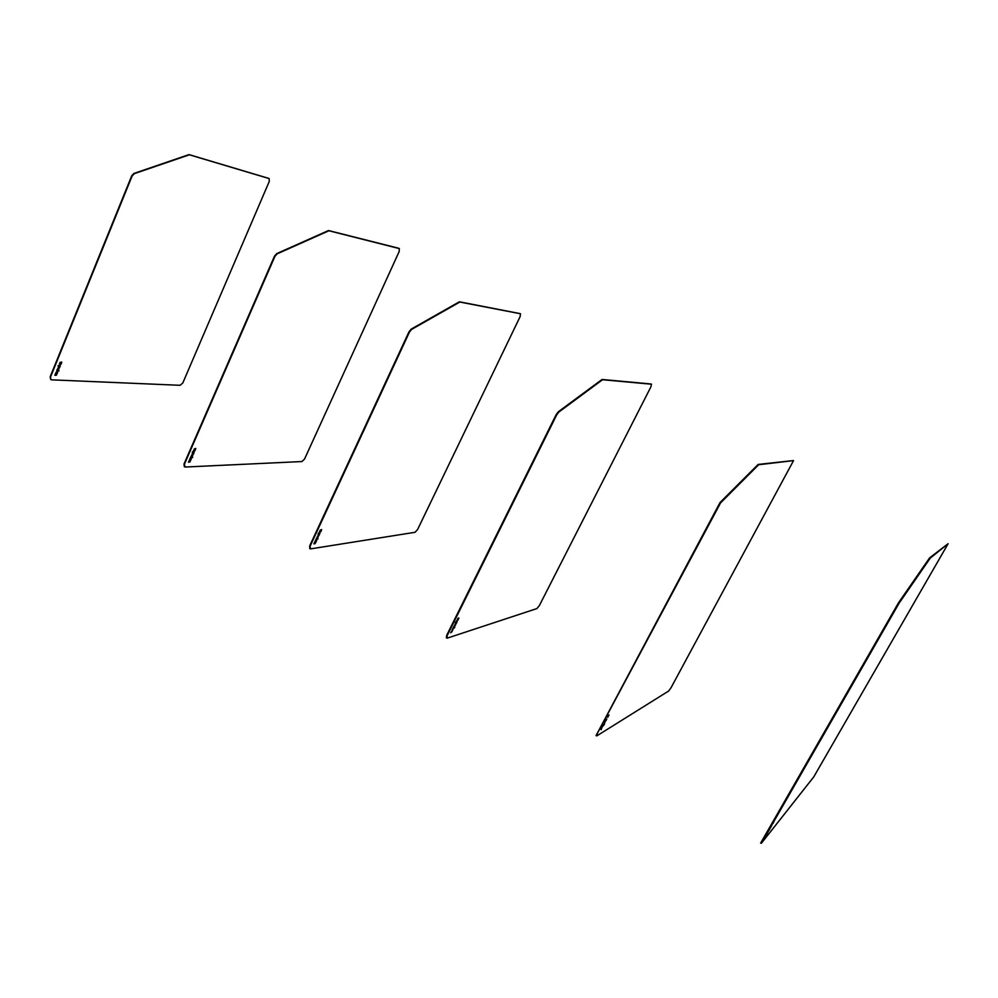 <?xml version="1.0" encoding="UTF-8"?>
<svg xmlns="http://www.w3.org/2000/svg" width="998" height="998" viewBox="0 0 998 998"><rect width="100%" height="100%" fill="white"/><g stroke="black" fill="none" stroke-linecap="round" stroke-linejoin="round"><path stroke-width="1.5" d="M771.516 825.97L770.843 827.155L771.429 825.92M771.367 826.144L770.394 827.878L771.317 826.107M769.907 828.876L769.233 830.074L769.832 828.839M769.707 829.113L768.535 831.097L769.683 829.101M773.762 822.065L773.163 823.138L773.724 822.04M773.076 823.3L773.625 822.29L773.051 823.313M768.048 831.933L766.689 834.303L768.048 831.933M765.653 836.224L766.364 835.002L765.653 836.224M766.776 834.415L764.992 837.26L766.776 834.415M761.362 843.298L813.744 776.918L948.1 543.735L930.236 558.131L899.136 603.141L761.362 843.298M760.626 843.098L898.512 602.792L929.649 557.82L948.075 543.723M606.36 719.271L605.798 720.431L606.834 718.997L606.048 719.333M606.16 719.396L605.312 721.105L605.973 719.271M606.123 720.643L605.399 720.818M605.025 722.165L604.326 723.812L604.875 722.265M608.418 715.491L607.894 716.552L608.281 715.404M609.117 715.017L608.281 716.065M607.819 716.714L608.256 715.691L607.819 716.714M608.056 717.026L607.333 717.2M603.166 725.01L604.414 724.373L601.931 727.317L603.166 725.01M604.077 724.461L603.216 725.134M600.946 729.376L601.782 728.091L600.871 729.326M601.17 729.725L601.283 729.076M596.841 735.875L668.66 691.015L671.005 687.784L793.535 460.602L758.667 464.731L720.581 502.88L597.278 733.53L596.841 735.875M596.043 735.626L720.02 502.555L758.131 464.444L793.447 460.552M456.148 622.228L456.236 623.189L456.747 622.066L455.437 622.453L455.724 621.866L457.196 621.442L456.186 623.7L455.238 624L455.537 622.241M457.022 621.467L455.961 622.116M456.186 623.7L455.163 623.837M455.051 625.11L454.564 626.257L454.789 625.122M454.701 625.222L453.579 626.981L455.637 624.81L454.202 626.844L454.514 625.097M458.032 618.573L458.893 618.249L457.571 619.608L457.808 618.461M458.332 619.384L457.595 619.434M458.781 617.949L458.144 619.271M457.533 619.77L456.772 620.544L457.533 619.77M457.932 620.182L456.884 620.332M453.192 627.767L454.863 627.243L452.082 630.012L453.192 627.767M453.628 628.141L453.391 628.827M454.764 627.418L453.441 628.016M451.233 632.046L452.069 630.836L451.108 631.959M452.68 630.449L450.684 632.807L452.68 630.449M451.894 631.834L450.797 632.595M447.191 638.159L536.912 608.568L539.357 605.586L650.821 387.024L651.494 384.205L602.53 379.727L558.843 412.049L556.647 414.968L447.166 635.639L447.191 638.159M446.356 637.872L446.692 635.327L556.136 414.681L558.331 411.762L602.044 379.465L651.045 383.981M318.948 533.593L318.487 534.703L319.185 534.616L319.61 533.493L318.312 534.591M319.485 533.419L318.774 533.481M320.009 532.907L319.21 535.14L318.1 535.302L318.374 533.144L320.009 532.907L319.036 535.028L317.988 535.178M318.038 536.437L316.541 538.172L318.649 535.851L317.277 538.122L317.327 536.487M317.913 537.448L317.152 538.009M318.599 535.851L318.362 536.475M320.67 530.038L321.668 529.838L320.271 531.048L320.358 529.95M321.156 530.948L320.258 530.936M321.556 529.501L320.982 530.836M320.246 531.223L321.082 531.111L320.795 531.722L319.447 531.909L320.221 530.25L320.246 531.223M320.271 530.237L319.996 531.086M320.795 531.722L319.522 531.759M316.191 538.932L318.05 538.82L316.778 539.394L316.478 541.003L316.416 540.055L315.181 541.116L316.191 538.932M316.416 540.055L315.38 540.679M316.778 539.394L316.665 540.13M317.888 538.683L316.603 539.282M314.47 543.124L315.281 541.989L314.295 543.012M315.118 541.889L315.256 542.999L316.191 541.64L315.019 543.661L313.908 543.835L314.757 542.026M315.368 542.924L313.983 543.685M310.478 548.9L415.043 532.296L417.576 529.551L520.12 316.616L520.494 313.759L459.841 302.045L411.65 329.39L409.43 332.122L310.091 546.243L310.478 548.9M309.767 548.626L309.654 545.956L408.968 331.86L411.188 329.128L459.392 301.795L520.32 313.659M193.125 452.306L192.764 453.404L193.899 452.443L192.963 452.206L192.701 453.366M193.699 452.181L192.963 452.206M194.261 451.72L193.575 453.915L192.352 453.965L192.439 451.782L194.261 451.72L193.412 453.816L192.215 453.853M192.389 455.113L191.828 456.111M191.94 455.138L190.868 456.735L192.065 454.614L193.013 454.577L192.364 456.236L191.554 456.66L191.778 455.026L191.117 456.722M193.013 454.577L191.691 456.76M194.71 448.863L195.82 448.763L194.423 449.873L194.348 448.763M195.346 449.849L194.336 449.761M195.708 448.401L195.196 449.736M194.348 450.023L195.284 449.998L193.525 450.634L194.548 449.013L194.348 450.023M194.336 449.025L194.111 449.886M195.022 450.597L193.575 450.535M190.543 457.471L192.701 457.396L191.254 458.007L191.08 459.616L190.917 458.643L189.62 459.591L190.543 457.471M190.917 458.643L189.77 459.267M191.254 458.007L191.242 458.781M192.502 457.396L191.092 457.907M189.021 461.563L189.632 460.377M190.568 460.24L190.144 461.775L188.472 462.236L189.233 460.477L190.082 460.053L189.894 461.525L190.568 460.24M190.082 460.053L189.695 461.538M190.606 460.24L189.545 462.086L188.522 462.124M185.104 467.039L301.97 461.538L304.577 458.993L399.2 251.471L399.325 248.589L328.916 230.763L277.132 253.854L274.899 256.399L184.393 464.282L185.104 467.039M184.331 466.74L184.006 464.02L274.475 256.162L276.708 253.617L328.492 230.538L398.689 248.252M59.107 365.717L58.745 366.777L59.606 366.84L59.905 365.767L58.957 365.63L58.608 366.678M59.942 365.767L58.957 365.63M58.745 365.705L60.292 365.555L59.581 367.301L58.383 367.314L58.121 365.58M60.304 365.243L59.73 367.389L58.383 367.314M58.533 368.487L58.158 369.522M58.034 368.462L56.998 369.971L58.134 367.95L59.169 368L58.633 369.634L57.759 369.984L57.896 368.362L57.036 369.884M59.169 368L57.909 370.083M60.554 362.386L61.764 362.399L61.34 363.447L60.317 363.384L60.13 362.286M61.34 363.447L60.217 363.297M61.627 362.024L61.19 363.347M60.254 363.534L61.277 363.584L59.406 364.083L60.042 362.511L60.254 363.534M60.204 362.524L60.105 363.434M61.04 364.17L59.431 363.996M56.711 370.695L59.069 370.819L57.535 371.293L57.485 372.903L57.21 371.905L55.876 372.741L57.123 371.568L56.711 370.695M57.21 371.905L55.975 372.491M57.535 371.293L57.635 372.104M58.894 370.807L57.385 371.206M55.389 374.687L56.063 373.601M56.973 373.489L56.636 374.999L54.84 375.31L55.526 373.601L56.524 373.289L56.35 374.724L56.973 373.489M56.125 374.712L56.424 373.252M57.061 373.501L56.038 375.273L54.878 375.223M51.547 379.839L180.139 385.303L182.809 382.958L269.26 181.461L269.136 178.567L189.383 154.802L134.318 173.652L132.098 176.022L50.536 376.982L50.761 379.552L51.547 379.839M50.711 379.502L50.174 376.745L131.711 175.81L133.932 173.44L188.996 154.603L268.874 178.43M899.136 603.141L898.512 602.792M897.04 606.547L896.416 606.198"/></g></svg>
